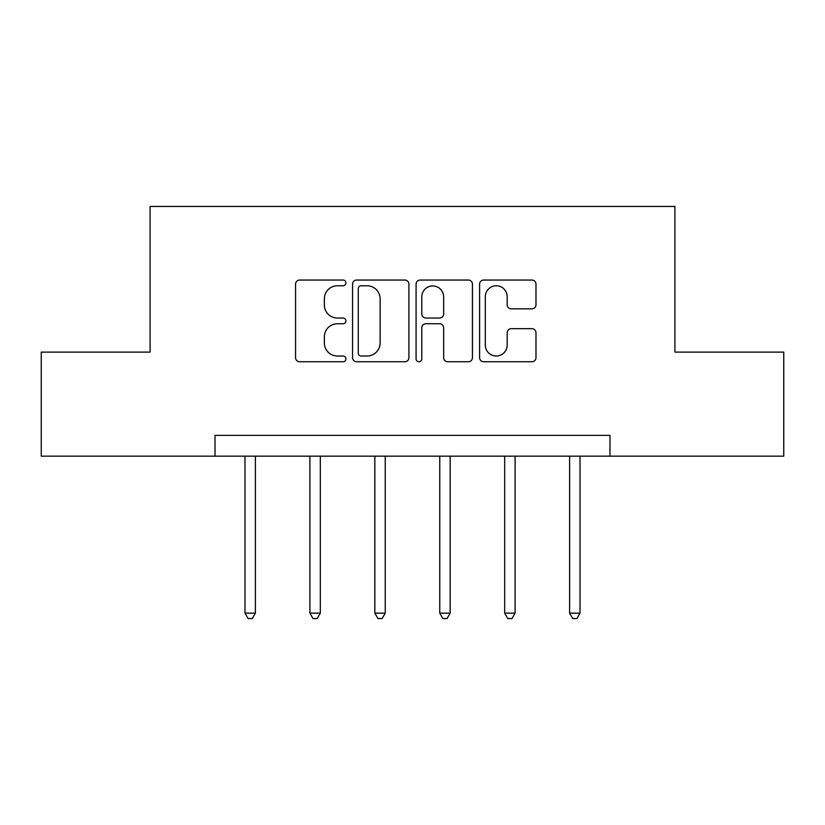 <?xml version="1.0" encoding="UTF-8"?>
<svg xmlns="http://www.w3.org/2000/svg" width="825" height="825" viewBox="0 0 825 825"><rect width="100%" height="100%" fill="white"/><g stroke="black" fill="none" stroke-linecap="round" stroke-linejoin="round"><path stroke-width="1.24" d="M345.912 282.903A2.857 2.857 0 0 0 343.045 280.046L299.64 280.046A4.084 4.084 0 0 0 295.556 284.13L295.556 357.658A4.084 4.084 0 0 0 299.64 361.752L343.045 361.752A2.857 2.857 0 0 0 345.912 358.885A2.857 2.857 0 0 0 343.045 356.029L337.435 356.029A13.076 13.076 0 0 1 324.359 342.952L324.359 336.827A13.076 13.076 0 0 1 337.435 323.751L343.045 323.751A2.857 2.857 0 0 0 345.912 320.894A2.857 2.857 0 0 0 343.045 318.037L337.435 318.037A13.076 13.076 0 0 1 324.359 304.961L324.359 298.836A13.076 13.076 0 0 1 337.435 285.759L343.045 285.759A2.857 2.857 0 0 0 345.912 282.903M531.888 308.839A4.084 4.084 0 0 0 535.982 304.755L535.982 284.13A4.084 4.084 0 0 0 531.888 280.046L483.687 280.046A4.084 4.084 0 0 0 479.603 284.13L479.603 357.658A4.084 4.084 0 0 0 483.687 361.752L531.888 361.752A4.084 4.084 0 0 0 535.982 357.658L535.982 332.743A4.084 4.084 0 0 0 531.888 328.659L511.263 328.659A4.084 4.084 0 0 0 507.179 332.743L507.179 345.097A10.931 10.931 0 0 1 496.248 356.029A10.931 10.931 0 0 1 485.317 345.097L485.317 296.691A10.931 10.931 0 0 1 496.248 285.759A10.931 10.931 0 0 1 507.179 296.691L507.179 304.755A4.084 4.084 0 0 0 511.263 308.839L531.888 308.839M215.016 456.163L41.25 456.163L41.25 352.11L150.088 352.11L150.088 206.436L674.912 206.436L674.912 352.11L783.75 352.11L783.75 456.163L609.984 456.163L609.984 435.353L215.016 435.353L215.016 456.163L609.984 456.163M408.922 284.13A4.084 4.084 0 0 0 404.838 280.046L356.637 280.046A4.084 4.084 0 0 0 352.553 284.13L352.553 357.658A4.084 4.084 0 0 0 356.637 361.752L404.838 361.752A4.084 4.084 0 0 0 408.922 357.658L408.922 284.13M420.162 280.046L468.363 280.046A4.084 4.084 0 0 1 472.447 284.13L472.447 357.658A4.084 4.084 0 0 1 468.363 361.752L447.738 361.752A4.084 4.084 0 0 1 443.654 357.658L443.654 327.834A4.084 4.084 0 0 0 439.56 323.751L425.875 323.751A4.084 4.084 0 0 0 421.792 327.834L421.792 358.885A2.857 2.857 0 0 1 418.935 361.752A2.857 2.857 0 0 1 416.078 358.885L416.078 284.13A4.084 4.084 0 0 1 420.162 280.046M361.123 285.759A2.857 2.857 0 0 0 358.267 288.616L358.267 353.172A2.857 2.857 0 0 0 361.123 356.029L367.053 356.029A13.076 13.076 0 0 0 380.129 342.952L380.129 298.836A13.076 13.076 0 0 0 367.053 285.759L361.123 285.759M443.654 296.897A10.931 10.931 0 0 0 432.723 285.966A10.931 10.931 0 0 0 421.792 296.897L421.792 313.954A4.084 4.084 0 0 0 425.875 318.037L439.56 318.037A4.084 4.084 0 0 0 443.654 313.954L443.654 296.897M244.984 456.163L244.984 613.15L255.389 613.15L255.389 456.163M255.389 613.15L252.264 618.564L248.098 618.564L244.984 613.15M309.911 456.163L309.911 613.15L320.317 613.15L320.317 456.163M320.317 613.15L317.192 618.564L313.026 618.564L309.911 613.15M374.839 456.163L374.839 613.15L385.244 613.15L385.244 456.163M385.244 613.15L382.119 618.564L377.953 618.564L374.839 613.15M439.756 456.163L439.756 613.15L450.161 613.15L450.161 456.163M450.161 613.15L447.047 618.564L442.881 618.564L439.756 613.15M504.683 456.163L504.683 613.15L515.089 613.15L515.089 456.163M515.089 613.15L511.974 618.564L507.808 618.564L504.683 613.15M569.611 456.163L569.611 613.15L580.016 613.15L580.016 456.163M580.016 613.15L576.902 618.564L572.736 618.564L569.611 613.15"/></g></svg>
